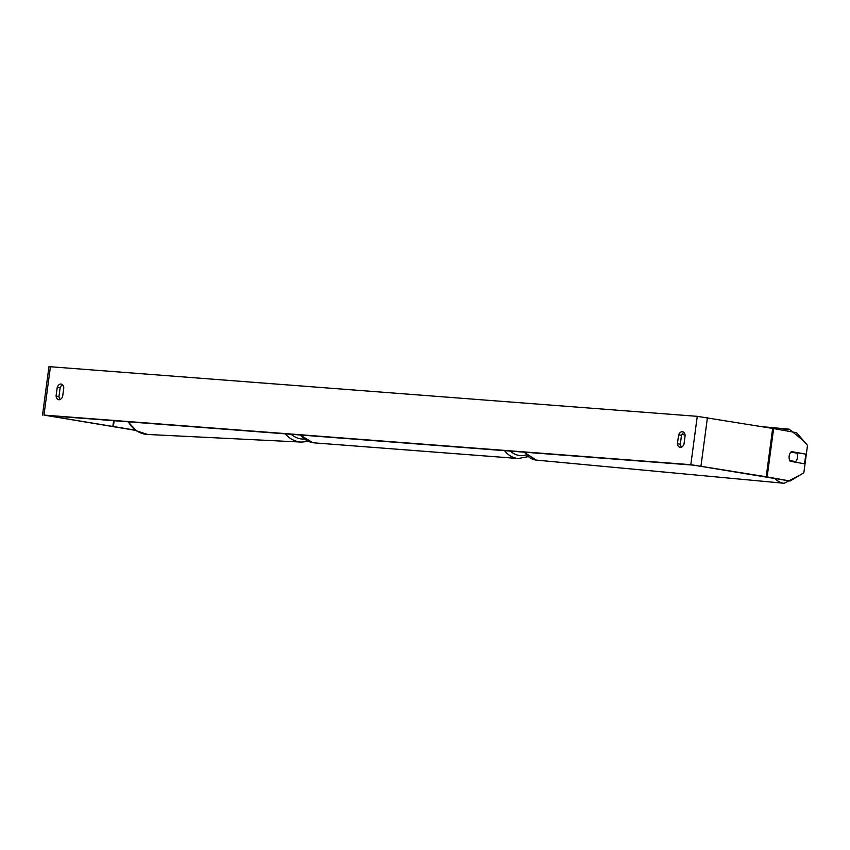 <?xml version="1.0" encoding="UTF-8"?>
<svg xmlns="http://www.w3.org/2000/svg" width="850" height="850" viewBox="0 0 850 850"><rect width="100%" height="100%" fill="white"/><g stroke="black" fill="none" stroke-linecap="round" stroke-linejoin="round"><path stroke-width="1.27" d="M797.428 457.587A6.099 4.186 -84.7 0 1 795.685 461.614L789.788 460.551A6.099 4.186 -84.7 0 1 789.172 456.11A6.099 4.186 -84.7 0 1 790.914 452.094L796.811 453.146A6.099 4.186 -84.7 0 1 797.428 457.587M792.285 461.624A6.099 4.186 -84.7 0 0 792.582 461.316L795.685 461.614M792.582 461.316L789.937 460.849M683.974 444.231A6.099 3.644 99.4 0 1 680.244 447.387A6.099 3.644 99.4 0 1 680.053 447.366A6.099 3.644 99.4 0 1 677.418 443.732L678.608 434.839A6.099 3.644 99.4 0 1 682.529 431.704A6.099 3.644 99.4 0 1 685.164 435.338L683.974 444.231M58.884 399.744A6.099 3.644 -80.6 0 0 62.624 396.589L63.803 387.696A6.099 3.644 -80.6 0 0 61.179 384.062A6.099 3.644 -80.6 0 0 57.248 387.196L56.068 396.089A6.099 3.644 -80.6 0 0 58.703 399.723A6.099 3.644 -80.6 0 0 58.884 399.744M62.539 384.806A6.099 3.644 -80.6 0 0 60.148 387.674L58.958 396.567A6.099 3.644 -80.6 0 0 60.233 399.457M135.501 430.185L46.856 415.565L693.717 465.163L790.075 481.026L803.845 472.77L805.024 463.898L790.181 461.242A6.099 4.186 -84.7 0 1 791.467 451.573L806.321 454.229L807.5 445.358L796.524 432.682L773.617 428.581L767.157 476.924L790.075 481.026M681.594 447.1A6.099 3.644 99.4 0 1 680.319 444.21L681.509 435.317A6.099 3.644 99.4 0 1 683.899 432.448M135.819 430.408L43.966 415.087L690.816 464.684L767.157 476.924M42.5 415.076L48.949 366.733L50.416 366.743L697.266 416.341L773.617 428.581M791.254 451.764L806.321 454.229L804.918 464.695M60.148 387.674L57.248 387.196M58.958 396.567L56.068 396.089M681.509 435.317L678.608 434.839M680.319 444.21L677.418 443.732M685.068 434.839L681.891 434.531M774.987 478.55A27.157 18.604 95.3 0 0 784.136 483.267L799.935 475.118M805.471 454.155A24.108 16.522 -84.7 0 1 805.162 459.351A24.108 16.522 -84.7 0 1 804.281 463.771M795.26 477.913A24.108 16.522 -84.7 0 1 793.231 479.134M524.004 452.158L536.308 460.105A27.157 18.604 -84.7 0 1 524.684 452.211M761.993 426.647L789.193 429.197A27.157 18.604 95.3 0 0 782.744 430.206M697.266 416.341L690.816 464.684M50.416 366.743L43.966 415.087M113.613 420.686L112.816 426.668M114.155 420.729L113.348 426.753M707.434 417.626L700.984 465.981M772.671 428.411L766.222 476.765M128.329 421.812A27.157 24.236 92.8 0 0 147.645 434.467L301.538 442.096A27.157 24.236 -87.2 0 1 285.271 433.851M291.125 434.297A24.108 21.516 92.8 0 0 304.438 439.142M300.56 435.019A27.157 21.76 94.4 0 0 312.864 442.691A27.157 21.76 94.4 0 0 314.373 442.882L312.768 442.68L300.135 434.987M528.073 456.652L518.33 458.511A27.157 21.76 -85.6 0 1 516.821 458.331A27.157 21.76 -85.6 0 1 504.517 450.659M510.393 451.106A24.108 19.306 94.4 0 0 519.042 455.451A24.108 19.306 94.4 0 0 526.235 454.952M536.308 460.105L784.136 483.267M803.473 440.704L789.193 429.197M301.538 442.096L308.359 441.384M147.645 434.467L136.383 430.791L128.053 421.791M518.33 458.511L314.373 442.882"/></g></svg>
